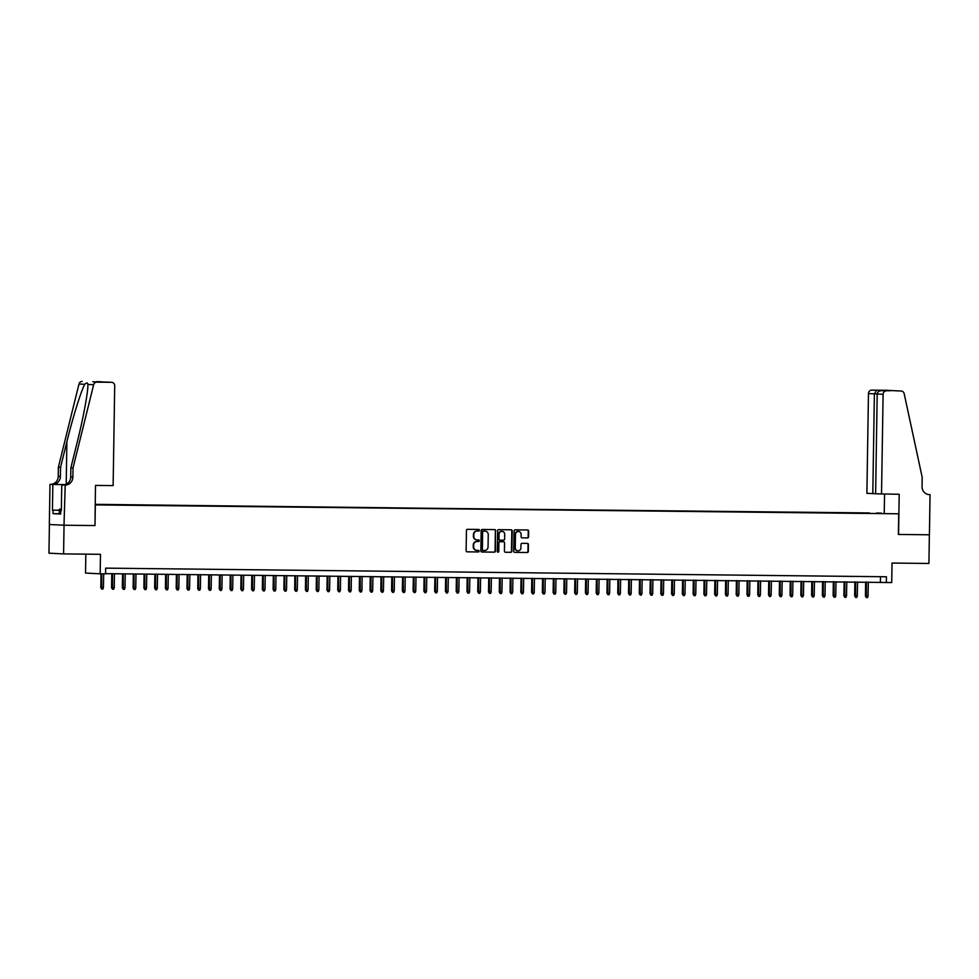<?xml version="1.0" encoding="UTF-8"?>
<svg xmlns="http://www.w3.org/2000/svg" width="979" height="979" viewBox="0 0 979 979"><rect width="100%" height="100%" fill="white"/><g stroke="black" fill="none" stroke-linecap="round" stroke-linejoin="round"><path stroke-width="1.47" d="M479.465 530.239A0.783 0.734 92.9 0 0 478.743 529.443L467.509 529.321A1.126 1.052 92.9 0 0 466.432 530.434L466.114 550.7A1.126 1.052 92.9 0 0 467.154 551.838L478.388 551.96A0.783 0.734 92.9 0 0 479.135 551.189A0.783 0.734 92.9 0 0 478.413 550.394L476.957 550.369A3.61 3.378 92.9 0 1 473.628 546.735L473.652 545.046A3.61 3.378 92.9 0 1 477.091 541.473L478.547 541.497A0.783 0.734 92.9 0 0 479.306 540.714A0.783 0.734 92.9 0 0 478.572 539.918L477.116 539.894A3.61 3.378 92.9 0 1 473.799 536.259L473.824 534.571A3.61 3.378 92.9 0 1 477.262 531.01L478.719 531.022A0.783 0.734 92.9 0 0 479.465 530.239M476.871 539.882L476.724 539.882A3.61 3.378 92.9 0 1 473.395 536.235L473.42 534.546A3.61 3.378 92.9 0 1 476.871 530.985L478.315 530.997A0.783 0.734 92.9 0 0 478.486 529.443M466.983 551.826L477.985 551.948A0.783 0.734 92.9 0 0 478.156 550.382M476.712 550.357L476.565 550.357A3.61 3.378 92.9 0 1 473.236 546.71L473.261 545.022A3.61 3.378 92.9 0 1 476.7 541.46L478.156 541.473A0.783 0.734 92.9 0 0 478.327 539.918M876.462 513.02L881.394 513.131L876.462 513.02M527.473 537.924A1.126 1.052 92.9 0 0 528.55 536.81L528.648 531.12A1.126 1.052 92.9 0 0 527.644 529.982L515.125 529.847A1.126 1.052 92.9 0 0 514.061 530.961L513.73 551.226A1.126 1.052 92.9 0 0 514.77 552.364L527.253 552.511A1.126 1.052 92.9 0 0 528.33 551.385L528.427 544.52A1.126 1.052 92.9 0 0 527.387 543.382L522.052 543.321A1.126 1.052 92.9 0 0 520.975 544.434L520.926 547.848A3.01 2.827 92.9 0 1 517.952 550.822A3.01 2.827 92.9 0 1 515.272 547.787L515.48 534.436A3.01 2.827 92.9 0 1 518.454 531.462A3.01 2.827 92.9 0 1 521.134 534.497L521.097 536.725A1.126 1.052 92.9 0 0 522.101 537.863L527.081 537.899A1.126 1.052 92.9 0 0 528.158 536.786L528.244 531.095A1.126 1.052 92.9 0 0 527.387 529.982M95.33 504.907L95 525.564L64.039 525.221L63.586 553.906L100.482 554.31L100.176 573.816L105.561 573.878L105.646 568.138L886.423 576.766L886.338 582.505L891.722 582.566L892.028 563.06L928.912 563.463L929.365 534.791L898.404 534.448L898.722 513.791L95.171 504.907M495.766 530.753A1.126 1.052 92.9 0 0 494.725 529.615L482.255 529.48A1.126 1.052 92.9 0 0 481.178 530.594L480.86 550.871A1.126 1.052 92.9 0 0 481.901 552.009L494.371 552.144A1.126 1.052 92.9 0 0 495.447 551.03L495.374 530.74A1.126 1.052 92.9 0 0 494.505 529.615M505.433 552.266A1.126 1.052 92.9 0 1 504.43 551.128L504.564 542.904A1.126 1.052 92.9 0 0 503.524 541.766L499.988 541.73A1.126 1.052 92.9 0 0 498.911 542.843L498.776 551.397A0.783 0.734 92.9 0 1 497.993 552.18A0.783 0.734 92.9 0 1 497.295 551.385L497.613 530.777A1.126 1.052 92.9 0 1 498.69 529.663L511.16 529.798A1.126 1.052 92.9 0 1 512.201 530.936L511.882 551.214A1.126 1.052 92.9 0 1 510.805 552.327L505.47 552.266A1.126 1.052 92.9 0 1 505.433 552.266L505.47 552.266M63.586 553.906L48.95 553.172L49.403 524.487M869.462 513.412L95.171 504.405M95.171 504.344L898.722 513.791M869.474 512.959L95.171 504.736M85.822 554.151L85.528 573.082L100.176 573.816M105.561 573.645L886.338 582.505M880.488 576.704L880.402 582.211M95 525.564L95.477 485.413L113.136 485.596L114.702 385.787A3.439 3.231 92.9 0 0 111.533 382.312L96.823 382.153A3.439 3.231 92.9 0 0 93.654 384.735L73.021 467.95L72.874 477.128A8.028 7.538 -87.1 0 1 65.214 485.07L63.99 525.221L49.342 524.487L49.978 484.336L52.842 484.47L52.438 510.169L59.327 510.255M481.729 551.985L493.979 552.119A1.126 1.052 92.9 0 0 495.056 551.006L495.374 530.74M483.393 531.071A0.783 0.734 92.9 0 0 482.635 531.854L482.366 549.647A0.783 0.734 92.9 0 0 483.088 550.443L484.617 550.455A3.61 3.378 92.9 0 0 488.056 546.894L488.252 534.73A3.61 3.378 92.9 0 0 484.923 531.083L483.002 531.046A0.783 0.734 92.9 0 0 482.243 531.83L482.635 531.854M483.039 550.443L482.696 550.418A0.783 0.734 92.9 0 1 481.962 549.623L482.243 531.83M483.002 531.046L484.532 531.071M505.299 552.242L510.414 552.303A1.126 1.052 92.9 0 0 511.491 551.189L511.809 530.924A1.126 1.052 92.9 0 0 510.94 529.798M503.206 541.754A1.126 1.052 92.9 0 0 503.133 541.754L499.584 541.705A1.126 1.052 92.9 0 0 498.507 542.819L498.776 551.397M497.797 552.144A0.783 0.734 92.9 0 0 498.372 551.385M504.699 534.375A3.01 2.827 92.9 0 0 502.019 531.34A3.01 2.827 92.9 0 0 499.045 534.314L498.972 539.013A1.126 1.052 92.9 0 0 500.012 540.151L503.549 540.188A1.126 1.052 92.9 0 0 504.626 539.074L504.699 534.375M501.823 531.328A3.01 2.827 92.9 0 0 498.641 534.289L499.045 534.314M499.926 540.151L499.608 540.139A1.126 1.052 92.9 0 1 498.568 539.001L498.641 534.289M521.966 537.85L527.081 537.899M518.258 531.462A3.01 2.827 92.9 0 0 515.089 534.424L515.48 534.436M517.744 550.81A3.01 2.827 92.9 0 1 514.881 547.763L515.089 534.424M514.599 552.352L526.849 552.486A1.126 1.052 92.9 0 0 527.926 551.373L528.036 544.508A1.126 1.052 92.9 0 0 527.167 543.382M103.456 587.645L102.844 589.125L101.767 589.113L100.8 587.596L103.456 587.645L103.676 573.853M101.767 589.113L101.73 573.829M100.8 587.596L101.021 573.816M60.661 513.902L59.266 513.865L59.34 509.276L61.371 509.166M61.371 509.325L59.34 509.276M73.021 467.95L70.855 467.84L77.182 442.324C83.325 417.935 88.367 390.609 87.853 384.441C87.694 382.52 86.666 382.459 84.794 384.294C81.281 390.254 72.813 417.409 66.866 441.81L60.551 467.326L60.404 476.504A8.028 7.538 -87.1 0 1 52.731 484.446L49.978 484.336M60.551 467.326L58.373 467.216L58.238 476.394A8.028 7.538 -87.1 0 1 50.565 484.336M65.214 485.07L63.048 484.96A8.028 7.538 -87.1 0 0 70.708 477.018L70.855 467.84M111.533 382.312L96.823 382.153M87.865 385.445L87.853 384.441L93.654 384.735M84.794 384.294L79.005 384.001L58.373 467.216M61.347 510.622L60.71 510.585L61.347 510.597L61.75 484.923L63.672 484.948M59.266 513.718L53.025 513.645L60.661 514.036L60.71 510.585M53.025 513.645L53.074 510.206L52.438 510.169M64.614 485.07L61.75 484.923M63.99 525.221L94.841 525.564M65.409 484.593L52.731 484.446M65.324 484.617L52.842 484.47M79.005 384.001A3.439 3.231 -87.1 0 1 82.187 381.418M59.327 510.279L53.074 510.206M97.863 381.981L106.821 382.079M101.608 381.822L103.052 382.03M881.528 494.101L883.107 394.292L877.184 393.986L875.618 493.795L899.199 494.297L898.563 534.448L929.414 534.791L930.05 494.64L928.545 494.554M875.618 493.685L866.892 493.367L868.459 393.558A3.439 3.231 -87.1 0 1 871.751 390.144L886.448 390.303A3.439 3.231 -87.1 0 1 886.558 390.315L901.206 391.049A3.439 3.231 92.9 0 1 904.18 393.693L922.194 477.336L922.047 486.514A8.028 7.538 92.9 0 0 929.463 494.628L930.05 494.64M871.751 390.144L886.448 390.303M884.245 513.069L884.539 494.126M872.803 493.661L874.382 393.852L868.459 393.558M886.387 390.878A3.439 3.231 92.9 0 0 883.107 394.292M876.474 390.388L874.382 393.852L877.184 393.876M885.408 390.486L884.747 390.682M877.184 393.986C877.502 391.918 878.995 390.805 881.663 390.645L890.535 390.743M114.225 587.767L113.613 589.248L112.536 589.236L111.569 587.718L114.225 587.767L114.445 573.743M112.536 589.236L112.512 573.718M111.569 587.718L111.79 573.706M124.994 587.889L124.382 589.37L123.305 589.358L122.338 587.828L124.994 587.889L125.214 573.853M123.305 589.358L123.281 573.841M122.338 587.828L122.559 573.829M135.763 588.012L135.151 589.493L134.074 589.48L133.12 587.951L135.763 588.012L135.983 573.975M134.074 589.48L134.05 573.951M133.12 587.951L133.34 573.951M146.532 588.122L145.92 589.603L144.843 589.591L143.889 588.073L146.532 588.122L146.752 574.098M144.843 589.591L144.819 574.073M143.889 588.073L144.109 574.061M157.301 588.244L156.689 589.725L155.612 589.713L154.658 588.183L157.301 588.244L157.521 574.22M155.612 589.713L155.588 574.196M154.658 588.183L154.878 574.183M168.07 588.367L167.458 589.847L166.381 589.835L165.427 588.306L168.07 588.367L168.29 574.33M166.381 589.835L166.357 574.318M165.427 588.306L165.647 574.306M178.839 588.489L178.227 589.958L177.15 589.945L176.196 588.428L178.839 588.489L179.059 574.453M177.15 589.945L177.126 574.428M176.196 588.428L176.416 574.428M189.608 588.599L188.996 590.08L187.919 590.068L186.965 588.55L189.608 588.599L189.828 574.575M187.919 590.068L187.895 574.551M186.965 588.55L187.185 574.538M200.377 588.722L199.765 590.202L198.688 590.19L197.734 588.66L200.377 588.722L200.597 574.685M198.688 590.19L198.664 574.673M197.734 588.66L197.954 574.661M211.146 588.844L210.534 590.325L209.457 590.313L208.503 588.783L211.146 588.844L211.366 574.808M209.457 590.313L209.433 574.783M208.503 588.783L208.723 574.783M221.915 588.966L221.303 590.435L220.226 590.423L219.272 588.905L221.915 588.966L222.135 574.93M220.226 590.423L220.202 574.906M219.272 588.905L219.492 574.906M232.684 589.077L232.072 590.557L230.995 590.545L230.041 589.028L232.684 589.077L232.904 575.052M230.995 590.545L230.971 575.028M230.041 589.028L230.261 575.016M243.453 589.199L242.841 590.68L241.764 590.667L240.81 589.138L243.453 589.199L243.673 575.162M241.764 590.667L241.74 575.15M240.81 589.138L241.03 575.138M254.234 589.321L253.61 590.802L252.533 590.79L251.579 589.26L254.234 589.321L254.454 575.285M252.533 590.79L252.509 575.26M251.579 589.26L251.799 575.26M265.003 589.431L264.379 590.912L263.302 590.9L262.348 589.382L265.003 589.431L265.223 575.407M263.302 590.9L263.278 575.383M262.348 589.382L262.568 575.371M275.772 589.554L275.16 591.035L274.083 591.022L273.117 589.493L275.772 589.554L275.992 575.53M274.083 591.022L274.047 575.505M273.117 589.493L273.337 575.493M286.541 589.676L285.929 591.157L284.852 591.145L283.886 589.615L286.541 589.676L286.761 575.64M284.852 591.145L284.816 575.628M283.886 589.615L284.106 575.615M297.31 589.799L296.698 591.267L295.621 591.255L294.655 589.737L297.31 589.799L297.53 575.762M295.621 591.255L295.585 575.738M294.655 589.737L294.875 575.738M308.079 589.909L307.467 591.389L306.39 591.377L305.424 589.86L308.079 589.909L308.299 575.885M306.39 591.377L306.354 575.86M305.424 589.86L305.644 575.848M318.848 590.031L318.236 591.512L317.159 591.5L316.193 589.97L318.848 590.031L319.068 576.007M317.159 591.5L317.123 575.982M316.193 589.97L316.413 575.97M329.617 590.153L329.005 591.634L327.928 591.622L326.962 590.092L329.617 590.153L329.837 576.117M327.928 591.622L327.892 576.093M326.962 590.092L327.182 576.093M340.386 590.276L339.774 591.744L338.697 591.732L337.731 590.215L340.386 590.276L340.606 576.239M338.697 591.732L338.661 576.215M337.731 590.215L337.951 576.215M351.155 590.386L350.543 591.867L349.466 591.854L348.5 590.337L351.155 590.386L351.375 576.362M349.466 591.854L349.43 576.337M348.5 590.337L348.72 576.325M361.924 590.508L361.312 591.989L360.235 591.977L359.269 590.447L361.924 590.508L362.144 576.472M360.235 591.977L360.199 576.46M359.269 590.447L359.489 576.447M372.693 590.631L372.081 592.111L371.004 592.099L370.038 590.57L372.693 590.631L372.913 576.594M371.004 592.099L370.968 576.57M370.038 590.57L370.258 576.57M383.462 590.741L382.85 592.222L381.773 592.209L380.807 590.692L383.462 590.741L383.682 576.717M381.773 592.209L381.749 576.692M380.807 590.692L381.027 576.68M394.231 590.863L393.619 592.344L392.542 592.332L391.576 590.814L394.231 590.863L394.451 576.839M392.542 592.332L392.518 576.815M391.576 590.814L391.796 576.802M405 590.986L404.388 592.466L403.311 592.454L402.345 590.924L405 590.986L405.22 576.949M403.311 592.454L403.287 576.937M402.345 590.924L402.565 576.925M415.769 591.108L415.157 592.576L414.08 592.576L413.114 591.047L415.769 591.108L415.989 577.072M414.08 592.576L414.056 577.047M413.114 591.047L413.334 577.047M426.538 591.218L425.926 592.699L424.849 592.687L423.883 591.169L426.538 591.218L426.758 577.194M424.849 592.687L424.825 577.169M423.883 591.169L424.103 577.157M437.307 591.34L436.695 592.821L435.618 592.809L434.652 591.279L437.307 591.34L437.527 577.316M435.618 592.809L435.594 577.292M434.652 591.279L434.872 577.28M448.076 591.463L447.464 592.944L446.387 592.931L445.433 591.402L448.076 591.463L448.296 577.426M446.387 592.931L446.363 577.414M445.433 591.402L445.641 577.402M458.845 591.585L458.233 593.054L457.156 593.041L456.202 591.524L458.845 591.585L459.065 577.549M457.156 593.041L457.132 577.524M456.202 591.524L456.422 577.524M469.614 591.695L469.002 593.176L467.925 593.164L466.971 591.646L469.614 591.695L469.834 577.671M467.925 593.164L467.901 577.647M466.971 591.646L467.191 577.634M480.383 591.818L479.771 593.298L478.694 593.286L477.74 591.757L480.383 591.818L480.603 577.781M478.694 593.286L478.67 577.769M477.74 591.757L477.96 577.757M491.152 591.94L490.54 593.421L489.463 593.409L488.509 591.879L491.152 591.94L491.372 577.904M489.463 593.409L489.439 577.879M488.509 591.879L488.729 577.879M501.921 592.05L501.309 593.531L500.232 593.519L499.278 592.001L501.921 592.05L502.141 578.026M500.232 593.519L500.208 578.002M499.278 592.001L499.498 578.002M512.69 592.173L512.078 593.653L511.001 593.641L510.047 592.124L512.69 592.173L512.91 578.148M511.001 593.641L510.977 578.124M510.047 592.124L510.267 578.112M523.459 592.295L522.847 593.776L521.77 593.763L520.816 592.234L523.459 592.295L523.679 578.259M521.77 593.763L521.746 578.246M520.816 592.234L521.036 578.234M534.228 592.417L533.616 593.898L532.539 593.886L531.585 592.356L534.228 592.417L534.448 578.381M532.539 593.886L532.515 578.356M531.585 592.356L531.805 578.356M544.997 592.528L544.385 594.008L543.308 593.996L542.354 592.479L544.997 592.528L545.217 578.503M543.308 593.996L543.284 578.479M542.354 592.479L542.574 578.467M555.766 592.65L555.154 594.131L554.077 594.118L553.123 592.589L555.766 592.65L555.986 578.626M554.077 594.118L554.053 578.601M553.123 592.589L553.343 578.589M566.547 592.772L565.923 594.253L564.846 594.241L563.892 592.711L566.547 592.772L566.768 578.736M564.846 594.241L564.822 578.724M563.892 592.711L564.112 578.711M577.316 592.895L576.692 594.363L575.615 594.351L574.661 592.833L577.316 592.895L577.537 578.858M575.615 594.351L575.591 578.834M574.661 592.833L574.881 578.834M588.085 593.005L587.473 594.486L586.397 594.473L585.43 592.956L588.085 593.005L588.306 578.981M586.397 594.473L586.36 578.956M585.43 592.956L585.65 578.944M598.854 593.127L598.242 594.608L597.166 594.596L596.199 593.066L598.854 593.127L599.075 579.091M597.166 594.596L597.129 579.078M596.199 593.066L596.419 579.066M609.623 593.25L609.011 594.73L607.935 594.718L606.968 593.188L609.623 593.25L609.844 579.213M607.935 594.718L607.898 579.189M606.968 593.188L607.188 579.189M620.392 593.372L619.78 594.84L618.704 594.828L617.737 593.311L620.392 593.372L620.613 579.335M618.704 594.828L618.667 579.311M617.737 593.311L617.957 579.311M631.161 593.482L630.549 594.963L629.473 594.951L628.506 593.433L631.161 593.482L631.382 579.458M629.473 594.951L629.436 579.433M628.506 593.433L628.726 579.421M641.93 593.604L641.318 595.085L640.242 595.073L639.275 593.543L641.93 593.604L642.151 579.568M640.242 595.073L640.205 579.556M639.275 593.543L639.495 579.544M652.699 593.727L652.087 595.208L651.011 595.195L650.044 593.666L652.699 593.727L652.92 579.69M651.011 595.195L650.974 579.666M650.044 593.666L650.264 579.666M663.468 593.837L662.856 595.318L661.78 595.305L660.813 593.788L663.468 593.837L663.689 579.813M661.78 595.305L661.743 579.788M660.813 593.788L661.033 579.776M674.237 593.959L673.625 595.44L672.549 595.428L671.582 593.898L674.237 593.959L674.458 579.935M672.549 595.428L672.512 579.911M671.582 593.898L671.802 579.898M685.006 594.082L684.394 595.562L683.318 595.55L682.351 594.02L685.006 594.082L685.227 580.045M683.318 595.55L683.281 580.033M682.351 594.02L682.571 580.021M695.775 594.204L695.163 595.673L694.087 595.66L693.12 594.143L695.775 594.204L695.996 580.168M694.087 595.66L694.062 580.143M693.12 594.143L693.34 580.143M706.544 594.314L705.932 595.795L704.856 595.783L703.889 594.265L706.544 594.314L706.765 580.29M704.856 595.783L704.831 580.266M703.889 594.265L704.109 580.253M717.313 594.437L716.701 595.917L715.625 595.905L714.658 594.375L717.313 594.437L717.534 580.412M715.625 595.905L715.6 580.388M714.658 594.375L714.878 580.376M728.082 594.559L727.47 596.04L726.394 596.027L725.427 594.498L728.082 594.559L728.303 580.523M726.394 596.027L726.369 580.498M725.427 594.498L725.647 580.498M738.851 594.681L738.239 596.15L737.163 596.138L736.196 594.62L738.851 594.681L739.072 580.645M737.163 596.138L737.138 580.62M736.196 594.62L736.416 580.62M749.62 594.791L749.008 596.272L747.932 596.26L746.965 594.742L749.62 594.791L749.841 580.767M747.932 596.26L747.907 580.743M746.965 594.742L747.185 580.731M760.389 594.914L759.777 596.395L758.701 596.382L757.746 594.853L760.389 594.914L760.61 580.877M758.701 596.382L758.676 580.865M757.746 594.853L757.954 580.853M771.158 595.036L770.546 596.517L769.47 596.505L768.515 594.975L771.158 595.036L771.379 581M769.47 596.505L769.445 580.975M768.515 594.975L768.735 580.975M781.927 595.146L781.315 596.627L780.239 596.615L779.284 595.097L781.927 595.146L782.148 581.122M780.239 596.615L780.214 581.098M779.284 595.097L779.504 581.098M792.696 595.269L792.084 596.749L791.008 596.737L790.053 595.22L792.696 595.269L792.917 581.245M791.008 596.737L790.983 581.22M790.053 595.22L790.273 581.208M803.465 595.391L802.853 596.872L801.777 596.86L800.822 595.33L803.465 595.391L803.686 581.355M801.777 596.86L801.752 581.342M800.822 595.33L801.042 581.33M814.234 595.513L813.622 596.982L812.546 596.982L811.591 595.452L814.234 595.513L814.455 581.477M812.546 596.982L812.521 581.453M811.591 595.452L811.811 581.453M825.003 595.624L824.391 597.104L823.315 597.092L822.36 595.575L825.003 595.624L825.224 581.599M823.315 597.092L823.29 581.575M822.36 595.575L822.58 581.563M835.772 595.746L835.16 597.227L834.084 597.214L833.129 595.685L835.772 595.746L835.993 581.722M834.084 597.214L834.059 581.697M833.129 595.685L833.349 581.685M846.541 595.868L845.929 597.349L844.853 597.337L843.898 595.807L846.541 595.868L846.762 581.832M844.853 597.337L844.828 581.82M843.898 595.807L844.118 581.807M857.31 595.991L856.698 597.459L855.622 597.447L854.667 595.93L857.31 595.991L857.531 581.954M855.622 597.447L855.597 581.93M854.667 595.93L854.887 581.93M868.079 596.101L867.467 597.582L866.391 597.569L865.436 596.052L868.079 596.101L868.3 582.077M866.391 597.569L866.366 582.052M865.436 596.052L865.656 582.04M60.404 476.504L58.238 476.394M70.708 477.018L72.874 477.128M66.866 441.81L66.205 484.262M111.643 382.312L106.87 382.079M92.834 381.724L97.912 381.981M101.779 381.822L97.007 381.577"/></g></svg>
